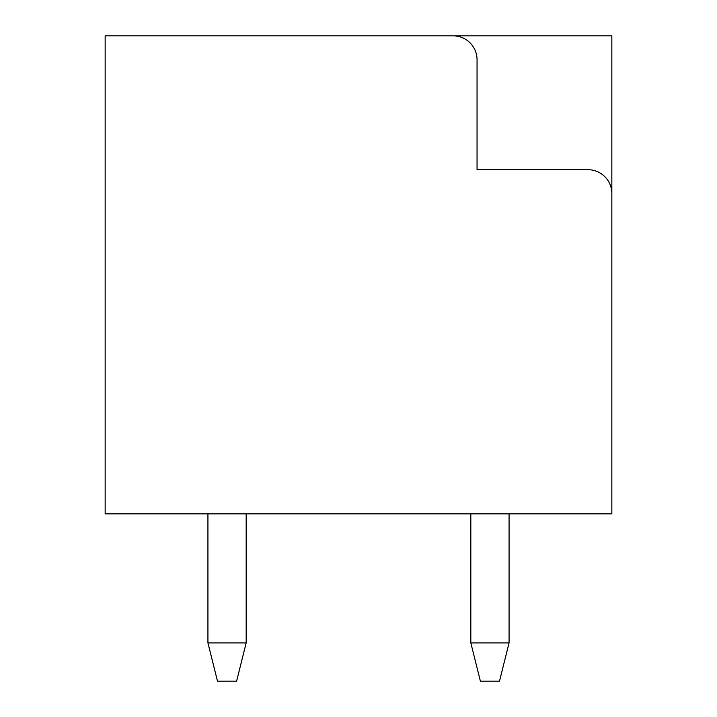 <?xml version="1.0" encoding="UTF-8"?>
<svg xmlns="http://www.w3.org/2000/svg" width="717" height="717" viewBox="0 0 717 717"><rect width="100%" height="100%" fill="white"/><g stroke="black" fill="none" stroke-linecap="round" stroke-linejoin="round"><path stroke-width="1.08" d="M105.157 513.847L105.157 35.85L611.843 35.85L611.843 513.847L105.157 513.847M368.063 35.85L463.657 35.85M611.843 193.59A23.903 23.903 0 0 0 587.94 169.687L477.047 169.687L477.047 59.753A23.903 23.903 0 0 0 453.144 35.85M246.173 642.907L236.61 681.15L217.493 681.15L207.93 642.907L246.173 642.907L246.173 513.847M207.93 513.847L207.93 642.907M470.827 513.847L470.827 642.907L509.07 642.907L509.07 513.847M509.07 642.907L499.507 681.15L480.39 681.15L470.827 642.907"/></g></svg>

